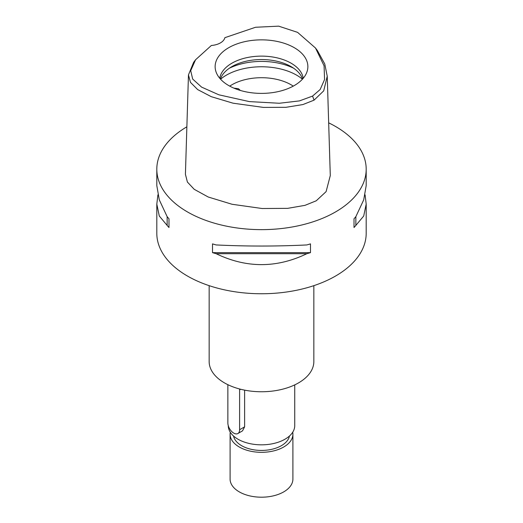 <?xml version="1.0" encoding="UTF-8"?>
<svg xmlns="http://www.w3.org/2000/svg" width="523" height="523" viewBox="0 0 523 523"><rect width="100%" height="100%" fill="white"/><g stroke="black" fill="none" stroke-linecap="round" stroke-linejoin="round"><path stroke-width="0.78" d="M211.357 45.481A15.703 9.068 0 0 0 224.877 37.676L255.551 27.261L278.654 26.15L297.574 32.354L315.487 48.005L324.077 65.806L324.567 79.542L320.148 89.525L312.551 96.095L299.47 100.893L279.282 103.26L249.34 101.599L218.889 94.813L201.61 87.125L192.68 79.065L190.705 70.67L195.576 59.759L211.357 45.481M294.286 85.55A46.364 26.771 0 0 0 307.027 71.697A46.364 26.771 0 0 0 283.237 42.978A46.364 26.771 0 0 0 228.714 47.698A46.364 26.771 0 0 0 215.973 71.697A46.364 26.771 0 0 0 247.915 92.218A46.364 26.771 0 0 0 294.286 85.55M317.35 50.502L324.757 63.943L327.241 76.201L323.711 90.852L314.081 100.141L302.863 104.574L285.944 107.313L263.455 107.411L233.055 103.194L211.272 96.683L197.668 89.583L190.477 82.386L188.457 74.92L193.588 62.42L195.576 59.759M188.457 74.92L185.417 174.303L187.404 182.05L194.216 189.313L208.219 197.008L232.062 204.271L262.134 208.514L287.637 208.357L305.001 205.349L316.232 200.799L326.104 191.621L330.288 175.591L327.241 76.201M328.673 122.84A104.692 60.446 180 0 1 366.192 169.197A104.692 60.446 180 0 1 335.531 211.939A104.692 60.446 180 0 1 221.438 225.04A104.692 60.446 180 0 1 156.808 169.197A104.692 60.446 180 0 1 186.868 126.808M157.907 194.844L156.808 204.101L156.808 233.31A104.692 60.446 0 0 0 221.438 289.154A104.692 60.446 0 0 0 335.531 276.052A104.692 60.446 0 0 0 366.192 233.31L366.192 204.101L365.093 194.844M156.808 169.197L156.808 185.593L159.293 199.858L167.144 216.653A104.692 60.446 0 0 0 168.981 218.751L168.981 227.512L168.981 218.751M168.981 227.512A104.692 60.446 180 0 1 167.144 225.413L159.293 216.019L156.808 204.101M212.508 252.642L212.508 243.881A104.692 60.446 0 0 0 216.143 244.941C246.379 246.411 276.621 246.411 306.857 244.941A104.692 60.446 0 0 0 310.492 243.881L310.492 252.642A104.692 60.446 180 0 1 306.857 253.701C276.621 268.26 246.379 268.26 216.143 253.701A104.692 60.446 180 0 1 212.508 252.642L310.492 252.642M354.019 227.512L354.019 218.751L354.019 227.512A104.692 60.446 180 0 0 355.856 225.413L363.707 216.019L366.192 204.101M354.019 218.751A104.692 60.446 0 0 0 355.856 216.653L363.707 199.858L366.192 185.593L366.192 169.197M209.154 285.656L209.154 361.53A52.346 30.223 0 0 0 241.469 389.452A52.346 30.223 0 0 0 298.515 382.901A52.346 30.223 0 0 0 313.846 361.53L313.846 285.656M228.263 425.624L228.263 425.644A33.237 19.188 0 0 0 248.778 443.373A33.237 19.188 0 0 0 285.002 439.209A33.237 19.188 0 0 0 294.737 425.644L294.737 384.876M239.567 388.968A8.309 4.799 60 0 1 239.612 389.87L239.612 429.729L244.62 426.84L244.62 390.138M244.62 426.84L242.522 430.86L237.893 433.534A8.309 4.799 60 0 1 233.742 433.122A8.309 4.799 60 0 1 227.865 422.944L227.865 384.686M233.546 436.025A28.137 16.246 0 0 0 252.217 449.525A28.137 16.246 0 0 0 281.394 445.674A28.137 16.246 0 0 0 289.454 436.025M292.723 432.227A31.406 18.135 180 0 1 292.906 434.188A31.406 18.135 180 0 1 283.708 447.008A31.406 18.135 180 0 1 249.484 450.944A31.406 18.135 180 0 1 230.094 434.188A31.406 18.135 180 0 1 230.277 432.227M230.094 434.188L230.094 479.068A31.406 18.135 0 0 0 249.484 495.817A31.406 18.135 0 0 0 283.708 491.888A31.406 18.135 0 0 0 292.906 479.068L292.906 434.188M239.612 429.729A8.309 4.799 60 0 1 237.893 433.534M355.856 225.413L355.856 216.653M167.144 216.653L167.144 225.413M216.143 253.701L306.857 253.701M240.319 90.433L238.449 88.714L233.899 88.132M293.259 86.125A41.879 24.176 0 0 0 231.892 84.791A41.879 24.176 0 0 0 229.741 86.125M220.556 79.182A49.731 28.713 180 0 1 226.335 75.175A49.731 28.713 180 0 1 302.444 79.182M220.418 79.032A41.879 24.176 180 0 1 231.892 66.624A41.879 24.176 180 0 1 273.679 60.59A41.879 24.176 180 0 1 302.582 79.032M303.229 78.287A41.879 24.176 0 0 0 275.902 57.595A41.879 24.176 0 0 0 231.892 63.205A41.879 24.176 0 0 0 219.771 78.287M314.081 100.141L312.551 96.095M240.678 389.256L239.612 389.87M293.651 68.225A49.731 28.713 0 0 0 229.349 68.225M317.474 50.672L315.487 48.005"/></g></svg>
